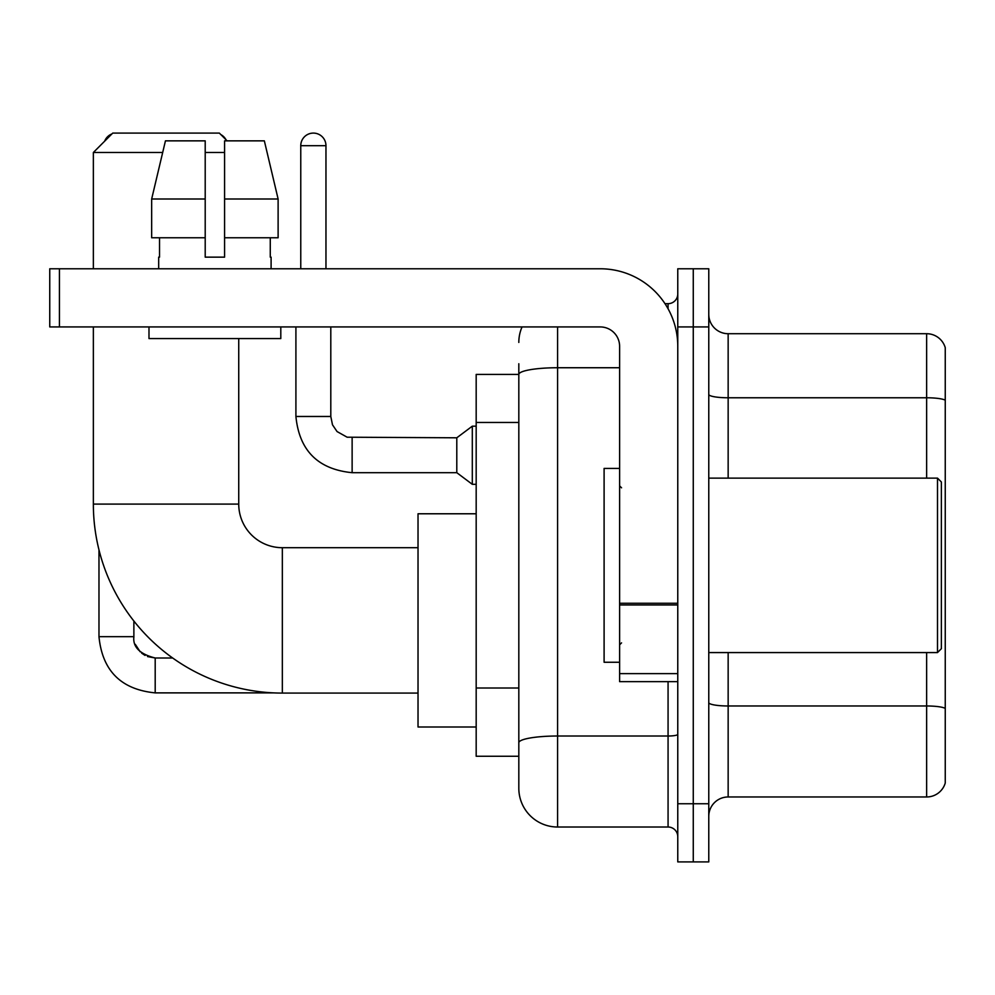 <?xml version="1.0" encoding="UTF-8"?>
<svg xmlns="http://www.w3.org/2000/svg" width="995" height="995" viewBox="0 0 995 995"><rect width="100%" height="100%" fill="white"/><g stroke="black" fill="none" stroke-linecap="round" stroke-linejoin="round"><path stroke-width="1.49" d="M557.586 326.932L557.586 827.019A38.768 38.768 0 0 1 518.818 788.251L518.818 363.76L518.818 374.418L476.182 374.418L476.182 756.262L518.818 756.262M677.769 803.749L677.769 861.906L693.266 861.906L693.266 803.749L693.266 861.906L708.776 861.906L708.776 803.749L693.266 803.749L693.266 326.932L693.266 803.749L677.769 803.749L677.769 326.932L693.266 326.932L693.266 268.774L693.266 326.932L708.776 326.932L708.776 803.749M708.776 326.932L708.776 268.774L677.769 268.774L677.769 326.932M557.586 827.019L668.068 827.019L668.068 681.637M664.983 303.674L668.068 303.674A9.689 9.689 0 0 0 677.769 293.973M518.818 788.251L518.818 749.484M619.611 367.74L557.586 367.74A38.768 6.729 180 0 0 518.818 374.468L518.818 363.76M677.769 836.708A9.689 9.689 0 0 0 668.068 827.019M518.818 342.429A38.768 38.768 0 0 1 522.052 326.932M708.776 816.348A19.378 19.378 0 0 1 728.153 796.97L926.643 796.97L926.643 652.571M945.25 347.665A19.378 19.378 0 0 0 926.643 333.711A19.378 19.378 0 0 1 945.25 347.665L945.25 783.015A19.378 19.378 0 0 1 926.643 796.97M945.25 349.22L945.25 400.201A19.378 3.371 180 0 0 926.643 397.776L926.643 333.711L728.153 333.711A19.378 19.378 0 0 1 708.776 314.333A19.378 19.378 0 0 0 728.153 333.711L728.153 478.122M278.115 237.768L278.115 199L264.347 140.855L278.115 199L278.115 237.768L224.584 237.768L224.584 140.855L264.347 140.855L278.115 199L224.584 199M418.024 693.08L282.344 693.08A188.988 188.988 0 0 1 93.356 504.092L93.356 326.932M282.344 693.08L282.344 547.698A43.606 43.606 0 0 1 238.738 504.092L238.738 338.561M162.67 152.484L93.356 152.484L112.746 133.094L219.348 133.094L227.109 140.855M224.584 152.484L205.206 152.484M93.356 268.774L93.356 152.484M476.182 513.781L418.024 513.781L418.024 726.997L476.182 726.997M111.9 133.939A12.599 12.599 0 0 0 104.674 141.178M98.978 549.837L98.978 636.676L133.877 636.676L133.877 621.017M220.853 134.599A12.599 12.599 0 0 1 226.002 139.748M300.764 268.774L300.764 145.693A12.599 12.599 0 0 1 313.363 133.094A12.599 12.599 0 0 1 325.962 145.693L325.962 268.774M352.13 472.687C318.027 469.317 299.284 450.586 295.913 416.482C299.284 450.586 318.027 469.317 352.13 472.687C318.027 469.317 299.284 450.586 295.913 416.482C299.284 450.586 318.027 469.317 352.13 472.687C318.027 469.317 299.284 450.586 295.913 416.482C299.284 450.586 318.027 469.317 352.13 472.687C318.027 469.317 299.284 450.586 295.913 416.482C299.284 450.586 318.027 469.317 352.13 472.687C318.027 469.317 299.284 450.586 295.913 416.482C299.284 450.586 318.027 469.317 352.13 472.687C318.027 469.317 299.284 450.586 295.913 416.482C299.284 450.586 318.027 469.317 352.13 472.687C318.027 469.317 299.284 450.586 295.913 416.482C299.284 450.586 318.027 469.317 352.13 472.687C318.027 469.317 299.284 450.586 295.913 416.482C299.284 450.586 318.027 469.317 352.13 472.687C318.027 469.317 299.284 450.586 295.913 416.482L330.8 416.482L332.492 424.803L337.056 431.556L347.131 437.203L456.792 437.8L456.792 472.687L352.13 472.687L352.13 437.837M456.792 437.8L472.302 426.171L472.302 484.316L476.182 484.316M677.769 681.637L619.611 681.637L619.611 603.256L677.769 603.256M677.769 346.31A77.535 77.535 0 0 0 600.234 268.774L59.439 268.774L59.439 326.932L600.234 326.932A19.378 19.378 0 0 1 619.611 346.31L619.611 603.256M59.439 326.932L49.75 326.932L49.75 268.774L59.439 268.774M224.584 257.145L205.206 257.145L224.584 257.145L224.584 237.768M158.678 257.145L159.523 257.145L158.678 257.145L158.678 268.774M271.1 257.145L270.267 257.145L271.1 257.145L271.1 268.774M270.267 237.768L270.267 257.145M205.206 199L151.663 199L165.444 140.855L205.206 140.855L205.206 257.145M159.523 257.145L159.523 237.768M148.989 326.932L148.989 338.561L280.801 338.561L280.801 326.932M205.206 237.768L151.663 237.768L151.663 199L165.444 140.855M937.501 478.122L941.369 481.99L941.369 648.69L937.501 652.571L937.501 478.122L708.776 478.122M619.611 468.421L604.102 468.421L604.102 662.26L619.611 662.26M518.818 422.465L476.182 422.465M518.818 688.018L476.182 688.018M677.769 734.335A9.689 1.679 0 0 1 668.068 736.014L557.586 736.014A38.768 6.729 180 0 0 518.818 742.743M668.068 308.773L668.068 303.674M945.25 708.403A19.378 3.371 180 0 0 926.643 705.977L728.153 705.977L728.153 796.97M926.643 478.122L926.643 397.776L728.153 397.776A19.378 3.371 0 0 1 708.776 394.418M728.153 652.571L728.153 705.977A19.378 3.371 0 0 1 708.776 702.607M93.356 504.092L238.738 504.092M147.509 656.563L155.195 657.993L155.195 692.881C121.091 689.51 102.348 670.779 98.978 636.676C102.348 670.779 121.091 689.51 155.195 692.881C121.091 689.51 102.348 670.779 98.978 636.676C102.348 670.779 121.091 689.51 155.195 692.881C121.091 689.51 102.348 670.779 98.978 636.676C102.348 670.779 121.091 689.51 155.195 692.881C121.091 689.51 102.348 670.779 98.978 636.676C102.348 670.779 121.091 689.51 155.195 692.881C121.091 689.51 102.348 670.779 98.978 636.676C102.348 670.779 121.091 689.51 155.195 692.881C121.091 689.51 102.348 670.779 98.978 636.676C102.348 670.779 121.091 689.51 155.195 692.881C121.091 689.51 102.348 670.779 98.978 636.676C102.348 670.779 121.091 689.51 155.195 692.881C121.091 689.51 102.348 670.779 98.978 636.676M330.8 416.482L330.8 326.932M300.764 145.693L325.962 145.693M677.769 604.948L619.611 604.948M619.611 673.627L677.769 673.627M418.024 547.698L282.344 547.698M133.877 636.676C132.696 647.011 139.81 654.113 155.195 657.993C139.81 654.113 132.696 647.011 133.877 636.676C132.696 647.011 139.81 654.113 155.195 657.993C139.81 654.113 132.696 647.011 133.877 636.676C132.696 647.011 139.81 654.113 155.195 657.993C139.81 654.113 132.696 647.011 133.877 636.676C132.696 647.011 139.81 654.113 155.195 657.993C139.81 654.113 132.696 647.011 133.877 636.676L133.89 637.372M135.308 644.35L140.146 651.775M141.688 653.168L145.071 655.431M273.787 692.881L155.195 692.881M172.67 657.993L155.195 657.993M456.792 472.687L472.302 484.316M295.913 416.482L295.913 326.932M472.302 426.171L476.182 426.171M708.776 652.571L937.501 652.571M621.552 487.811L619.611 485.871M621.552 642.869L619.611 644.81"/></g></svg>
